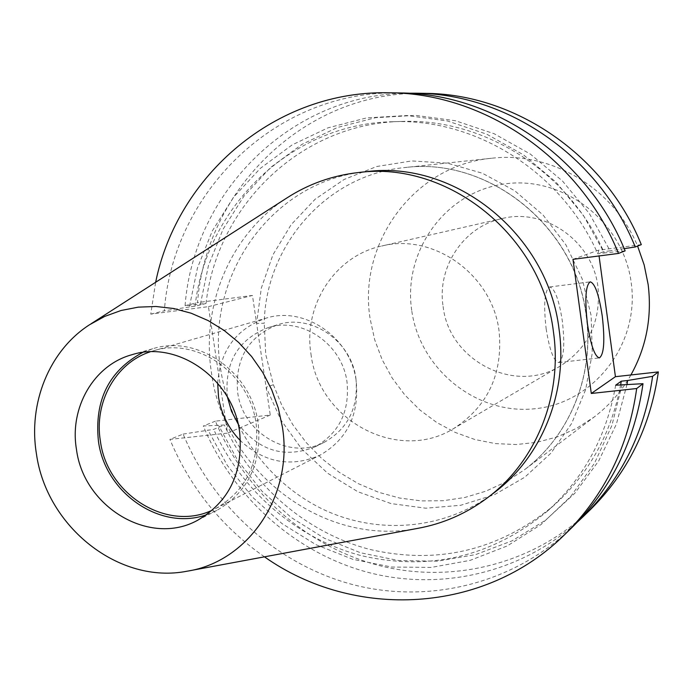 <?xml version="1.0" encoding="UTF-8"?>
<svg xmlns="http://www.w3.org/2000/svg" width="693" height="693" viewBox="0 0 693 693"><rect width="100%" height="100%" fill="white"/><g stroke="black" fill="none" stroke-linecap="round" stroke-linejoin="round"><path stroke-width="0.52" stroke-dasharray="3.46 2.6" d="M590.003 510.013C534.138 563.894 453.231 584.095 380.085 565.783C306.921 547.08 244.733 491.735 215.41 421.145L270.261 415.046L256.618 323.414L264.241 323.241C265.506 245.313 326.715 174.922 404.409 167.611C488.279 156.419 575.944 226.264 586.269 315.644C594.759 375.095 569.62 436.166 524.237 469.941L505.734 481.973L485.802 491.198L464.83 497.479L443.217 500.718L421.353 500.909L399.653 498.05L378.491 492.247L358.238 483.61L339.249 472.323L321.838 458.584L306.306 442.671L292.905 424.844L281.869 405.422L273.389 384.754L265.74 354.469L264.241 323.241M546.136 328.751C549.54 350.078 553.742 361.348 558.749 362.543C563.868 359.026 565.055 345.131 562.309 320.859C558.991 299.653 554.772 288.349 549.662 286.963C544.585 290.263 543.407 304.192 546.136 328.751M310.966 353.958C318.468 420.469 398.414 463.296 453.88 428.421C487.898 406.297 502.971 373.934 499.099 331.358C492.55 274.766 433.549 232.605 381.592 246.058C334.84 255.925 303.006 305.648 310.966 353.958M443.113 306.427C448.891 360.525 514.76 394.707 560.446 365.947C588.461 347.747 600.97 321.448 597.981 287.058C592.887 241.381 544.854 207.536 502.027 218.564C463.504 226.689 436.833 267.169 443.113 306.427M630.899 374.974C621.378 391.623 609.112 405.656 594.1 417.065L576.368 428.447L557.172 436.911L536.954 442.307L516.19 444.534L495.322 443.589L474.826 439.501L455.128 432.397L436.659 422.453L419.785 409.892L404.868 395.001L392.221 378.101L382.094 359.554L374.696 339.752L370.192 319.109C357.484 243.243 414.379 165.116 491.528 158.264C550.866 151.039 613.712 188.106 637.595 246.058M411.711 310.351C402.824 251.524 445.053 192.195 503.958 184.043C562.725 175 623.475 221.474 631.236 282.9C639.89 344.213 593.78 403.049 535.143 408.714C476.619 415.272 419.75 369.3 411.711 310.351M355.925 378.508C358.567 407.545 348.025 428.802 324.315 442.264C289.691 460.81 242.498 433.108 237.638 392.16C234.944 358.87 248.311 336.391 277.728 324.731C311.131 313.453 351.42 340.843 355.925 378.508M227.521 397.193L227.339 396.024C224.593 362.292 238.097 339.527 267.862 327.72C301.654 316.303 342.455 344.092 347.037 382.259C349.722 411.685 339.068 433.22 315.072 446.846C284.797 458.74 259.139 451.082 238.097 423.873M217.68 383.212C220.227 350.398 236.304 328.733 265.913 318.208C304.643 305.674 350.987 337.586 356.219 381.202C359.303 414.691 347.288 439.327 320.175 455.11C291.389 467.732 264.839 462.959 240.514 440.8M150.13 351.845L153.3 350.849C197.02 336.633 249.904 373.631 256.15 423.873C259.866 462.413 246.405 490.618 215.774 508.489L212.786 509.927M142.671 352.468L152.884 348.7C197.687 334.26 251.802 372.184 258.194 423.648C261.997 463.089 248.25 491.987 216.944 510.334L206.93 514.578M417.394 528.43C322.643 547.089 224.142 470.59 211.478 372.843C200.762 305.422 230.422 234.295 286.512 198.198M493.641 493.095C445.296 529.478 379.158 535.308 324.575 510.048C270.027 484.563 229.963 430.067 220.738 369.707C204.582 276.368 272.245 180.119 366.259 171.699M572.011 527.486C513.955 583.463 429.946 604.209 354.054 584.935C278.136 565.254 213.635 507.553 183.125 434.087L169.898 439.397L227.495 433.116L208.437 306.644L150.753 314.128L155.648 282.268M264.466 556.834C221.769 527.001 190.246 487.855 169.898 439.397M183.125 434.087L213.687 429.365L224.341 424.991L203.309 425.996C232.579 496.465 294.005 552.061 366.649 572.002C439.293 591.527 520.166 573.57 577.581 521.89M622.132 384.502L611.91 425.441L594.481 463.253L570.573 496.638L541.129 524.48L507.259 545.928L470.2 560.351L431.245 567.42L391.71 567.039L352.876 559.338L315.947 544.681L282.06 523.631L252.209 496.898L227.278 465.358L207.995 429.989M615.661 385.213C606.721 436.269 583.835 478.369 547.002 511.503C491.623 556.8 429.599 571.482 360.923 555.552C296.665 538.66 241.536 490.869 213.687 429.365M620.677 384.667C611.33 433.549 588.929 473.917 553.473 505.777C498.804 550.511 437.56 565.055 369.733 549.393C306.271 532.796 251.819 485.672 224.341 424.991M627.035 384.312L616.354 424.203L598.7 460.94L574.8 493.286L545.582 520.183L512.136 540.809L475.649 554.591L437.378 561.191L398.596 560.542L360.542 552.771L324.385 538.244L291.216 517.498L262.006 491.233L237.604 460.291L218.711 425.615M215.41 421.145L203.309 425.996M150.753 314.128L164.345 310.785C172.973 191.545 277.113 89.432 399.792 92.957M407.675 93.217C290.939 93.945 193.624 192.004 185.074 305.682L206.029 303.491L195.079 306.228L189.371 306.964L197.488 267.853L212.301 230.934L233.428 197.401L260.291 168.382L292.125 144.906L327.971 127.841L366.684 117.888L406.99 115.532L447.513 120.998L486.798 134.208L523.423 154.808L556.011 182.146L583.324 215.263L604.322 252.971L625.129 250.866M189.371 306.964L164.345 310.785M195.079 306.228C205.994 207.103 291.164 123.692 392.515 121.734C475.892 118.139 561.694 172.011 597.834 253.811L604.322 252.971M206.029 303.491C216.883 205.674 301.091 123.389 401.152 121.466C483.471 117.923 568.104 171.024 603.733 251.654L597.834 253.811M200.39 304.218L208.437 265.618L223.094 229.192L243.988 196.11L270.556 167.481L302.009 144.326L337.422 127.495L375.649 117.68L415.445 115.359L455.44 120.738L494.213 133.758L530.344 154.071L562.491 181.012L589.431 213.652L610.126 250.814L603.733 251.654M624.202 248.657L610.126 250.814M273.389 384.754L266.121 387.266L280.856 419.889L301.646 448.951L327.659 473.25L357.857 491.735L391.025 503.586L425.797 508.203L460.698 505.284L494.204 494.837L524.8 477.2L551.056 453.049L571.699 423.388L585.689 389.527L592.29 353.006L591.12 315.523L582.181 278.881L565.895 244.828L543.043 214.986L514.743 190.757L482.371 173.233L447.496 163.176L411.746 160.932L376.758 166.493L344.092 179.487L315.15 199.212L291.112 224.714L272.929 254.816L261.296 288.193L256.618 323.414L252.451 295.443L197.514 302.616C206.098 187.959 306.817 89.943 424.861 93.356M641.302 244.629L598.284 250.251L599.055 255.951M185.074 305.682L197.514 302.616M208.437 306.644L252.451 295.443M270.261 415.046L227.495 433.116M572.964 259.338L598.284 250.251M491.528 158.264L404.409 167.611C488.028 156.401 575.805 226.247 586.148 315.757C594.646 375.268 569.481 436.278 524.237 469.941L594.1 417.065M558.749 362.543L599.393 357.9M560.446 365.947L453.88 428.421M315.072 446.846L324.315 442.264M215.774 508.489L320.175 455.11M197.54 520.322L216.944 510.334M89.501 324.774L91.034 323.787M547.002 511.503L553.473 505.777M392.515 121.734L401.152 121.466M187.162 571.188L188.955 570.859M131.913 354.721L152.884 348.7M153.3 350.849L265.913 318.208M267.862 327.72L277.728 324.731M502.027 218.564L381.592 246.058M549.662 286.963L590.254 281.852"/><path stroke-width="1.04" d="M587.43 323.813C590.783 345.287 594.767 356.644 599.393 357.9C604.071 354.418 605.024 340.462 602.252 316.043C598.977 294.698 594.975 283.298 590.254 281.852C585.602 285.118 584.658 299.099 587.43 323.813M637.595 246.058L644.169 264.943L648.146 284.502C652.13 316.926 646.378 347.08 630.899 374.974M238.097 423.873L231.401 411.088L227.521 397.193M240.514 440.8C228.586 428.595 221.258 414.007 218.52 397.037L217.68 383.212M212.786 509.927C167.29 532.25 107.146 494.646 100.381 440.999C93.867 402.555 115.488 363.106 150.13 351.845M206.93 514.578C160.906 531.548 105.171 493.217 98.441 441.216C94.231 400.294 108.974 370.712 142.671 352.468M239.579 431.6C243.512 472.002 229.496 501.576 197.54 520.322C149.801 546.794 83.714 507.224 76.464 449.376C69.291 407.657 93.772 365.029 131.913 354.721C177.642 339.968 232.987 378.88 239.579 431.6M36.417 453.742C28.049 403.283 49.203 350.675 89.501 324.774L104.73 316.406L121.093 310.49L138.271 307.146L155.925 306.479L173.692 308.515L191.207 313.236L208.117 320.564L224.047 330.37L238.661 342.446L251.654 356.557L262.734 372.41L271.673 389.665L278.265 407.969L282.38 426.931C293.702 495.382 248.492 561.798 187.162 571.188C119.135 584.736 46.44 526.957 36.417 453.742M91.034 323.787L286.512 198.198C308.298 184.043 332.276 175.485 358.446 172.54C448.033 160.533 542.238 235.863 553.482 332.138C562.716 396.162 535.862 461.772 487.378 497.843C466.294 513.617 442.966 523.813 417.394 528.43L188.955 570.859M358.446 172.54L366.259 171.699C454.885 159.832 547.981 234.225 559.069 329.331C568.173 392.576 541.605 457.415 493.641 493.095L487.378 497.843M564.622 534.667C604.452 495.356 628.482 446.647 636.694 388.522L643.009 383.688C634.909 440.843 611.243 488.782 572.011 527.486L564.622 534.667C484.45 614.093 354.132 620.27 264.466 556.834M643.009 383.688L615.661 385.213L621.266 381.193L620.677 384.667M621.266 381.193L627.65 380.492L627.035 384.312M627.65 380.492L652.607 376.325C644.681 432.016 621.569 478.759 583.263 516.554L577.581 521.89M652.607 376.325L658.35 371.916C650.528 426.732 627.745 472.765 590.003 510.013L583.263 516.554M155.648 282.268C177.512 174.636 276.672 89.856 389.483 92.793C484.702 93.139 580.275 158.532 618.477 253.43L625.129 250.866C587.577 157.588 493.563 93.312 399.792 92.957L389.483 92.793M636.694 388.522L591.294 393.468L572.964 259.338L618.477 253.43M407.675 93.217L415.471 93.208C507.051 93.564 598.683 156.15 635.247 246.968L624.202 248.657M415.471 93.208L424.861 93.356C515.116 93.711 605.327 155.293 641.302 244.629L635.247 246.968M599.055 255.951L615.427 376.689L591.294 393.468M658.35 371.916L615.427 376.689"/></g></svg>
